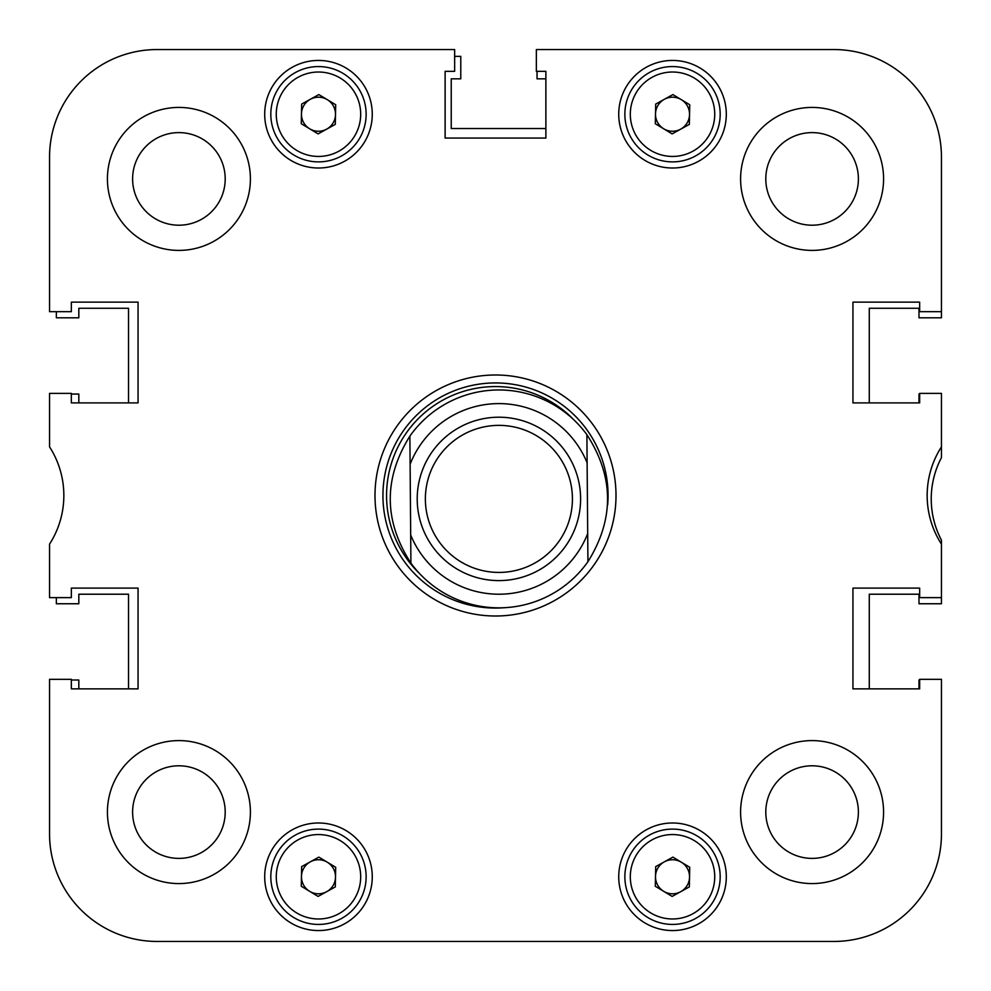 <?xml version="1.0" encoding="UTF-8"?>
<svg xmlns="http://www.w3.org/2000/svg" width="991" height="991" viewBox="0 0 991 991"><rect width="100%" height="100%" fill="white"/><g stroke="black" fill="none" stroke-linecap="round" stroke-linejoin="round"><path stroke-width="1.49" d="M883.576 812.087A71.488 71.488 0 0 0 812.087 740.599A71.488 71.488 0 0 0 740.599 812.087A71.488 71.488 0 0 0 812.087 883.576A71.488 71.488 0 0 0 883.576 812.087M250.401 812.087A71.488 71.488 0 0 0 178.913 740.599A71.488 71.488 0 0 0 107.424 812.087A71.488 71.488 0 0 0 178.913 883.576A71.488 71.488 0 0 0 250.401 812.087M250.401 178.913A71.488 71.488 0 0 0 178.913 107.424A71.488 71.488 0 0 0 107.424 178.913A71.488 71.488 0 0 0 178.913 250.401A71.488 71.488 0 0 0 250.401 178.913M883.576 178.913A71.488 71.488 0 0 0 812.087 107.424A71.488 71.488 0 0 0 740.599 178.913A71.488 71.488 0 0 0 812.087 250.401A71.488 71.488 0 0 0 883.576 178.913M858.392 812.087A46.292 46.292 0 0 0 812.087 765.795A46.292 46.292 0 0 0 765.795 812.087A46.292 46.292 0 0 0 812.087 858.392A46.292 46.292 0 0 0 858.392 812.087M858.392 178.913A46.292 46.292 0 0 0 812.087 132.608A46.292 46.292 0 0 0 765.795 178.913A46.292 46.292 0 0 0 812.087 225.205A46.292 46.292 0 0 0 858.392 178.913M225.205 178.913A46.292 46.292 0 0 0 178.913 132.608A46.292 46.292 0 0 0 132.608 178.913A46.292 46.292 0 0 0 178.913 225.205A46.292 46.292 0 0 0 225.205 178.913M225.205 812.087A46.292 46.292 0 0 0 178.913 765.795A46.292 46.292 0 0 0 132.608 812.087A46.292 46.292 0 0 0 178.913 858.392A46.292 46.292 0 0 0 225.205 812.087M726.304 876.775A53.787 53.787 0 0 0 672.517 822.988A53.787 53.787 0 0 0 618.731 876.775A53.787 53.787 0 0 0 672.517 930.561A53.787 53.787 0 0 0 726.304 876.775M372.269 876.775A53.787 53.787 0 0 0 318.483 822.988A53.787 53.787 0 0 0 264.696 876.775A53.787 53.787 0 0 0 318.483 930.561A53.787 53.787 0 0 0 372.269 876.775M726.304 114.225A53.787 53.787 0 0 0 672.517 60.439A53.787 53.787 0 0 0 618.731 114.225A53.787 53.787 0 0 0 672.517 168.012A53.787 53.787 0 0 0 726.304 114.225M372.269 114.225A53.787 53.787 0 0 0 318.483 60.439A53.787 53.787 0 0 0 264.696 114.225A53.787 53.787 0 0 0 318.483 168.012A53.787 53.787 0 0 0 372.269 114.225M495.5 374.994A120.506 120.506 0 0 0 374.994 495.5A120.506 120.506 0 0 0 495.5 616.006A120.506 120.506 0 0 0 616.006 495.5A120.506 120.506 0 0 0 495.5 374.994M157.123 49.55L454.646 49.55L157.123 49.55A107.573 107.573 0 0 0 49.55 157.123L49.55 311.669L71.34 311.669L71.34 302.144L138.059 302.144L138.059 402.903L71.34 402.903L71.34 393.377L49.55 393.377L49.55 446.867A89.871 89.871 0 0 1 49.55 544.133L49.55 597.623L71.34 597.623L71.34 588.097L138.059 588.097L138.059 688.856L71.34 688.856L71.34 679.331L49.55 679.331L49.55 833.877A107.573 107.573 0 0 0 157.123 941.45L833.877 941.45A107.573 107.573 0 0 0 941.45 833.877L941.45 679.331L919.66 679.331L919.66 688.856L852.941 688.856L852.941 588.097L919.66 588.097L919.66 597.623L941.45 597.623L941.45 540.182A88.509 88.509 0 0 1 941.45 457.631L941.45 446.867A89.871 89.871 0 0 0 941.45 544.133M454.646 49.55L454.646 71.34L445.12 71.34L445.12 138.059L545.88 138.059L545.88 71.34L536.354 71.34L536.354 49.55L833.877 49.55A107.573 107.573 0 0 1 941.45 157.123L941.45 311.669L919.66 311.669L919.66 302.144L852.941 302.144L852.941 402.903L919.66 402.903L919.66 393.377L941.45 393.377L941.45 446.867M607.681 504.865A112.565 112.565 0 0 0 495.5 382.935A112.565 112.565 0 0 0 382.935 495.5A112.565 112.565 0 0 0 504.865 607.681M574.21 420.196A108.936 108.936 0 0 0 386.564 495.5A108.936 108.936 0 0 0 420.196 574.21M56.363 597.623L56.363 603.754L78.822 603.754L78.822 594.216L128.533 594.216L128.533 688.856L78.822 688.856L78.822 680.012L71.34 680.012M919.66 394.059L918.979 394.059L918.979 402.903L869.28 402.903L869.28 308.263L918.979 308.263L918.979 317.801L941.45 317.801L941.45 311.669M537.035 71.34L537.035 78.822L545.88 78.822L545.88 128.533L451.239 128.533L451.239 78.822L460.778 78.822L460.778 56.363L454.646 56.363M56.363 311.669L56.363 317.801L78.822 317.801L78.822 308.263L128.533 308.263L128.533 402.903L78.822 402.903L78.822 394.059L71.34 394.059M919.66 680.012L918.979 680.012L918.979 688.856L869.28 688.856L869.28 594.216L918.979 594.216L918.979 603.754L941.45 603.754L941.45 597.623M49.55 679.331L49.55 833.877M833.877 941.45L740.599 941.45M631.663 941.45L562.07 941.45M428.93 941.45L359.337 941.45M250.401 941.45L157.123 941.45M941.45 679.331L941.45 833.877M572.426 498.3A73.532 73.532 0 0 0 498.3 425.374A73.532 73.532 0 0 0 425.374 499.501A73.532 73.532 0 0 0 499.501 572.426A73.532 73.532 0 0 0 572.426 498.3M417.211 499.575A81.696 81.696 0 0 1 498.238 417.211A81.696 81.696 0 0 1 580.602 498.238A81.696 81.696 0 0 1 499.575 580.602A81.696 81.696 0 0 1 417.211 499.575M499.687 594.216A95.322 95.322 0 0 0 587.7 533.554L587.118 462.809A95.322 95.322 0 0 0 410.113 464.246L410.683 535.004A95.322 95.322 0 0 0 499.687 594.216M587.936 561.686A108.936 108.936 0 0 1 410.918 563.136C383.728 521.018 383.381 478.678 409.878 436.127A108.936 108.936 0 0 1 586.895 434.677C614.086 476.795 614.432 519.123 587.936 561.686L587.7 533.554L587.936 561.686M409.878 436.127L410.113 464.246L409.878 436.127M587.118 462.809L586.895 434.677L587.118 462.809M410.683 535.004L410.918 563.136L410.683 535.004M327.278 862.195A17.02 17.02 0 0 0 301.462 876.44A17.02 17.02 0 0 0 326.708 891.677A17.02 17.02 0 0 0 327.278 862.195M341.511 918.496A47.655 47.655 0 0 1 276.749 899.791A47.655 47.655 0 0 1 295.454 835.041A47.655 47.655 0 0 1 360.204 853.747A47.655 47.655 0 0 1 341.511 918.496A47.655 47.655 0 0 0 360.204 853.747A47.655 47.655 0 0 0 295.454 835.041M301.276 886.264L301.648 866.617L318.867 857.116L335.689 867.274L335.305 886.92L318.099 896.421L301.276 886.264M327.278 99.657A17.02 17.02 0 0 0 301.462 113.903A17.02 17.02 0 0 0 326.708 129.127A17.02 17.02 0 0 0 327.278 99.657M341.511 155.959A47.655 47.655 0 0 1 276.749 137.254A47.655 47.655 0 0 1 295.454 72.504A47.655 47.655 0 0 1 360.204 91.209A47.655 47.655 0 0 1 341.511 155.959A47.655 47.655 0 0 0 360.204 91.209A47.655 47.655 0 0 0 295.454 72.504M301.276 123.726L301.648 104.08L318.867 94.579L335.689 104.736L335.305 124.383L318.099 133.884L301.276 123.726M681.312 862.195A17.02 17.02 0 0 0 655.497 876.44A17.02 17.02 0 0 0 680.743 891.677A17.02 17.02 0 0 0 681.312 862.195M695.546 918.496A47.655 47.655 0 0 1 630.796 899.791A47.655 47.655 0 0 1 649.489 835.041A47.655 47.655 0 0 1 714.251 853.747A47.655 47.655 0 0 1 695.546 918.496A47.655 47.655 0 0 0 714.251 853.747A47.655 47.655 0 0 0 649.489 835.041M655.311 886.264L655.695 866.617L672.901 857.116L689.724 867.274L689.352 886.92L672.133 896.421L655.311 886.264M681.312 99.657A17.02 17.02 0 0 0 655.497 113.903A17.02 17.02 0 0 0 680.743 129.127A17.02 17.02 0 0 0 681.312 99.657M695.546 155.959A47.655 47.655 0 0 1 630.796 137.254A47.655 47.655 0 0 1 649.489 72.504A47.655 47.655 0 0 1 714.251 91.209A47.655 47.655 0 0 1 695.546 155.959A47.655 47.655 0 0 0 714.251 91.209A47.655 47.655 0 0 0 649.489 72.504M655.311 123.726L655.695 104.08L672.901 94.579L689.724 104.736L689.352 124.383L672.133 133.884L655.311 123.726M298.093 839.811A42.217 42.217 0 0 0 281.518 897.165A42.217 42.217 0 0 0 338.872 913.727A42.217 42.217 0 0 0 355.435 856.373A42.217 42.217 0 0 0 298.093 839.811M298.093 77.273A42.217 42.217 0 0 0 281.518 134.627A42.217 42.217 0 0 0 338.872 151.189A42.217 42.217 0 0 0 355.435 93.835A42.217 42.217 0 0 0 298.093 77.273M652.128 839.811A42.217 42.217 0 0 0 635.565 897.165A42.217 42.217 0 0 0 692.907 913.727A42.217 42.217 0 0 0 709.482 856.373A42.217 42.217 0 0 0 652.128 839.811M652.128 77.273A42.217 42.217 0 0 0 635.565 134.627A42.217 42.217 0 0 0 692.907 151.189A42.217 42.217 0 0 0 709.482 93.835A42.217 42.217 0 0 0 652.128 77.273"/></g></svg>
